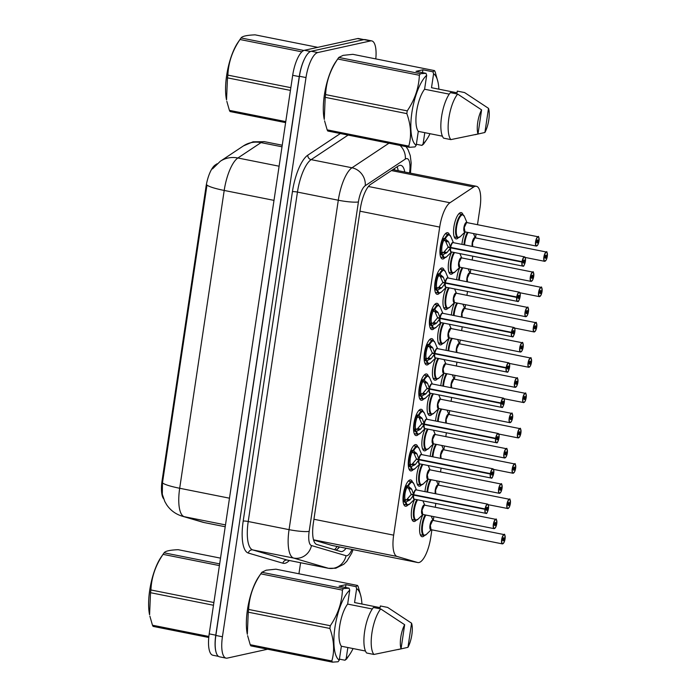 <?xml version="1.0" encoding="UTF-8"?>
<svg xmlns="http://www.w3.org/2000/svg" width="697" height="697" viewBox="0 0 697 697"><rect width="100%" height="100%" fill="white"/><g stroke="black" fill="none" stroke-linecap="round" stroke-linejoin="round"><path stroke-width="1.05" d="M439.589 293.054A13.409 4.452 -78.7 0 1 437.786 294.282A13.409 4.452 -78.7 0 1 437.124 294.3A13.409 4.452 -78.7 0 1 435.198 281.231A13.409 4.452 -78.7 0 1 441.706 268.014A13.409 4.452 -78.7 0 1 442.368 268.005A13.409 4.452 -78.7 0 1 444.163 270.096M413.19 469.665A13.409 4.452 -78.7 0 1 411.387 470.893A13.409 4.452 -78.7 0 1 410.733 470.911A13.409 4.452 -78.7 0 1 408.808 457.842A13.409 4.452 -78.7 0 1 415.316 444.625A13.409 4.452 -78.7 0 1 415.97 444.616A13.409 4.452 -78.7 0 1 417.764 446.707M418.47 434.344A13.409 4.452 -78.7 0 1 416.667 435.573A13.409 4.452 -78.7 0 1 416.013 435.59A13.409 4.452 -78.7 0 1 414.088 422.521A13.409 4.452 -78.7 0 1 420.596 409.305A13.409 4.452 -78.7 0 1 421.249 409.296A13.409 4.452 -78.7 0 1 423.044 411.387M434.309 328.374A13.409 4.452 -78.7 0 1 432.506 329.603A13.409 4.452 -78.7 0 1 431.844 329.62A13.409 4.452 -78.7 0 1 429.927 316.551A13.409 4.452 -78.7 0 1 436.427 303.334A13.409 4.452 -78.7 0 1 437.089 303.326A13.409 4.452 -78.7 0 1 438.883 305.417M429.03 363.695A13.409 4.452 -78.7 0 1 427.226 364.932A13.409 4.452 -78.7 0 1 426.564 364.94A13.409 4.452 -78.7 0 1 424.647 351.88A13.409 4.452 -78.7 0 1 431.155 338.664A13.409 4.452 -78.7 0 1 431.809 338.646A13.409 4.452 -78.7 0 1 433.604 340.737M423.75 399.015A13.409 4.452 -78.7 0 1 421.946 400.252A13.409 4.452 -78.7 0 1 421.293 400.261A13.409 4.452 -78.7 0 1 419.367 387.201A13.409 4.452 -78.7 0 1 425.876 373.984A13.409 4.452 -78.7 0 1 426.529 373.975A13.409 4.452 -78.7 0 1 428.324 376.066M407.919 504.985A13.409 4.452 -78.7 0 1 406.107 506.222A13.409 4.452 -78.7 0 1 405.454 506.231A13.409 4.452 -78.7 0 1 403.528 493.171A13.409 4.452 -78.7 0 1 410.036 479.954A13.409 4.452 -78.7 0 1 410.69 479.937A13.409 4.452 -78.7 0 1 412.493 482.028M444.869 257.724A13.409 4.452 -78.7 0 1 443.065 258.962A13.409 4.452 -78.7 0 1 442.403 258.97A13.409 4.452 -78.7 0 1 440.478 245.91A13.409 4.452 -78.7 0 1 446.986 232.693A13.409 4.452 -78.7 0 1 447.648 232.685A13.409 4.452 -78.7 0 1 449.443 234.776M442.612 343.621A13.409 4.452 -78.7 0 1 440.809 344.849A13.409 4.452 -78.7 0 1 440.155 344.867A13.409 4.452 -78.7 0 1 437.707 336.494A13.409 4.452 -78.7 0 1 441.105 322.624M447.892 308.301A13.409 4.452 -78.7 0 1 446.089 309.529A13.409 4.452 -78.7 0 1 445.435 309.546A13.409 4.452 -78.7 0 1 442.987 301.174A13.409 4.452 -78.7 0 1 446.385 287.295M453.172 272.971A13.409 4.452 -78.7 0 1 451.368 274.209A13.409 4.452 -78.7 0 1 450.715 274.217A13.409 4.452 -78.7 0 1 448.267 265.853A13.409 4.452 -78.7 0 1 451.665 251.974M432.062 414.262A13.409 4.452 -78.7 0 1 430.249 415.499A13.409 4.452 -78.7 0 1 429.596 415.508A13.409 4.452 -78.7 0 1 427.148 407.144A13.409 4.452 -78.7 0 1 430.546 393.265M426.782 449.591A13.409 4.452 -78.7 0 1 424.978 450.82A13.409 4.452 -78.7 0 1 424.316 450.837A13.409 4.452 -78.7 0 1 421.868 442.464A13.409 4.452 -78.7 0 1 425.266 428.585M437.341 378.941A13.409 4.452 -78.7 0 1 435.529 380.179A13.409 4.452 -78.7 0 1 434.876 380.187A13.409 4.452 -78.7 0 1 432.428 371.823A13.409 4.452 -78.7 0 1 435.825 357.944M421.502 484.912A13.409 4.452 -78.7 0 1 419.699 486.14A13.409 4.452 -78.7 0 1 419.036 486.157A13.409 4.452 -78.7 0 1 416.597 477.785A13.409 4.452 -78.7 0 1 419.986 463.906M416.222 520.232A13.409 4.452 -78.7 0 1 414.419 521.469A13.409 4.452 -78.7 0 1 413.757 521.478A13.409 4.452 -78.7 0 1 411.317 513.114A13.409 4.452 -78.7 0 1 414.706 499.235M458.452 237.651A13.409 4.452 -78.7 0 1 456.648 238.888A13.409 4.452 -78.7 0 1 455.995 238.897A13.409 4.452 -78.7 0 1 454.069 225.837A13.409 4.452 -78.7 0 1 460.578 212.62A13.409 4.452 -78.7 0 1 461.231 212.602A13.409 4.452 -78.7 0 1 463.035 214.702M424.525 535.479A13.409 4.452 -78.7 0 1 422.722 536.716A13.409 4.452 -78.7 0 1 422.068 536.725A13.409 4.452 -78.7 0 1 419.62 528.361A13.409 4.452 -78.7 0 1 423.018 514.482M424.987 491.638A13.409 4.452 -78.7 0 1 428.298 479.161M430.267 456.308A13.409 4.452 -78.7 0 1 433.578 443.832M435.547 420.988A13.409 4.452 -78.7 0 1 438.857 408.512M440.826 385.668A13.409 4.452 -78.7 0 1 444.137 373.191M446.106 350.347A13.409 4.452 -78.7 0 1 449.408 337.871M451.386 315.018A13.409 4.452 -78.7 0 1 454.688 302.542M456.666 279.697A13.409 4.452 -78.7 0 1 459.968 267.221M461.945 244.377A13.409 4.452 -78.7 0 1 465.248 231.901M313.58 540.027L332.112 545.463L417.808 562.549A23.654 7.859 101.3 0 0 418.975 562.531A23.654 7.859 101.3 0 0 430.729 537.518L431.879 529.833M477.48 224.687L480.024 207.654A23.654 7.859 101.3 0 0 476.365 186.282A23.654 7.859 101.3 0 0 473.707 186.97L449.966 202.749A23.654 7.859 101.3 0 0 439.702 227.083L393.657 535.157A23.654 7.859 101.3 0 0 397.098 556.467L417.581 562.496A23.654 7.859 101.3 0 0 417.808 562.549M217.063 163.778L215.225 164.997A21.293 7.075 101.3 0 0 205.981 186.901L162.07 480.73A21.293 7.075 101.3 0 0 163.577 498.712M433.281 520.467L433.848 516.643M435.25 507.268L435.825 503.443M438.552 485.147L439.127 481.313M440.53 471.947L441.105 468.123M443.832 449.826L444.407 445.993M445.81 436.627L446.376 432.793M449.112 414.497L449.687 410.672M451.09 401.306L451.656 397.473M454.392 379.177L454.967 375.352M456.369 365.977L456.936 362.152M459.671 343.856L460.247 340.023M461.649 330.657L462.216 326.832M464.951 308.536L465.526 304.702M466.92 295.336L467.495 291.503M470.231 273.207L470.806 269.382M472.2 260.016L472.775 256.182M475.511 237.886L476.086 234.061M216.227 652.732A23.654 7.859 -78.7 0 1 215.774 635.176L299.248 76.6A23.654 7.859 -78.7 0 1 305.164 57.651M212.533 168.874L220.304 161.268A27.601 24.717 56.4 0 1 237.877 157.992A31.539 10.472 101.3 0 0 224.199 190.447A27.601 3.755 8.5 0 1 206.983 185.027L162.471 482.847L162.305 494.243L164.78 501.491L166.679 504.785C170.477 510.361 175.635 514.159 182.152 516.163A27.601 26.016 106.4 0 0 184.269 516.686L204.247 522.558A31.539 10.472 101.3 0 0 204.552 522.637L225.218 526.758L204.247 522.558A27.601 26.016 106.4 0 1 202.121 522.036L182.152 516.163M218.449 656.356L212.873 655.241A23.654 7.859 -78.7 0 1 209.205 633.869L292.688 75.293A23.654 7.859 -78.7 0 1 304.441 50.289L357.517 38.579A23.654 7.859 -78.7 0 1 358.676 38.562L363.973 39.616M404.765 172.011A23.654 7.859 101.3 0 0 400.853 165.372A23.654 7.859 101.3 0 0 398.196 166.069L370.595 184.409A23.654 7.859 101.3 0 0 360.332 208.743L313.345 523.177A23.654 7.859 101.3 0 0 316.786 544.488L340.598 551.493A23.654 7.859 101.3 0 0 340.824 551.545A23.654 7.859 101.3 0 0 341.983 551.527A23.654 7.859 101.3 0 0 346.069 548.243M339.509 546.936A23.654 7.859 -78.7 0 1 335.849 550.09M267.604 649.221L227.257 658.116A23.654 7.859 -78.7 0 1 226.098 658.134A23.654 7.859 -78.7 0 1 222.43 636.77L306 77.567A23.654 7.859 -78.7 0 1 317.754 52.563L370.551 40.923A23.654 7.859 -78.7 0 1 371.71 40.896A23.654 7.859 -78.7 0 1 375.796 58.905M300.59 562.74L298.935 573.77M226.098 658.134L219.529 656.827A23.654 7.859 -78.7 0 1 215.861 635.455L299.431 76.261A23.654 7.859 -78.7 0 1 311.193 51.256L363.991 39.616A23.654 7.859 -78.7 0 1 365.15 39.59L371.71 40.896M397.072 166.81A23.654 7.859 -78.7 0 1 398.196 170.704M546.23 256.644A1.577 0.523 -78.7 0 1 545.463 258.247A1.577 0.523 -78.7 0 1 545.385 258.247A1.577 0.523 -78.7 0 1 545.159 256.714A1.577 0.523 -78.7 0 1 545.925 255.154A1.577 0.523 -78.7 0 1 546.004 255.154A1.577 0.523 -78.7 0 1 546.256 256.513L547.319 256.156A4.574 1.516 101.3 0 0 546.361 252.218A4.574 1.516 101.3 0 0 544.087 257.054A4.574 1.516 101.3 0 0 545.019 261.183A4.574 1.516 101.3 0 0 547.267 256.548L545.211 256.444M464.228 242.207L467.417 232.328A11.832 3.929 101.3 0 0 464.228 242.207A11.832 3.929 101.3 0 0 463.949 244.778M472.723 246.52A4.731 1.568 -78.7 0 1 472.557 242.817A4.731 1.568 -78.7 0 1 474.91 237.816A4.731 1.568 101.3 0 0 472.557 242.817A4.731 1.568 101.3 0 0 472.723 246.52L472.557 242.817L474.91 237.816A4.731 1.568 101.3 0 1 475.136 237.816L546.474 252.035A4.731 1.568 -78.7 0 1 547.006 252.532M544.854 261.305A4.731 1.568 -78.7 0 1 544.618 261.314L546.213 259.937L547.276 256.54L546.605 256.4M546.256 256.513L545.246 256.313M536.551 246.058A4.731 1.568 -78.7 0 1 536.315 246.067A4.731 1.568 -78.7 0 1 535.636 241.458A4.731 1.568 -78.7 0 1 537.936 236.788A4.731 1.568 -78.7 0 1 538.162 236.788C538.528 235.621 538.816 236.989 539.025 240.901L539.016 240.909A4.574 1.516 101.3 0 0 538.058 236.971A4.574 1.516 101.3 0 0 535.784 241.807A4.574 1.516 101.3 0 0 536.716 245.936A4.574 1.516 101.3 0 0 538.955 241.301L536.908 241.197M462.608 214.51A11.832 3.929 101.3 0 0 462.381 214.441A11.832 3.929 101.3 0 0 461.806 214.449A11.832 3.929 101.3 0 0 455.925 226.961A11.832 3.929 101.3 0 0 457.755 237.642A11.832 3.929 101.3 0 0 457.964 237.668M538.293 241.153L538.964 241.293L537.91 244.691L536.315 246.067L464.977 231.848A4.731 1.568 -78.7 0 1 464.246 227.57A4.731 1.568 -78.7 0 1 466.598 222.57A4.731 1.568 101.3 0 0 464.246 227.57A4.731 1.568 101.3 0 0 464.977 231.848L464.246 227.57L466.607 222.57A4.731 1.568 101.3 0 1 466.833 222.57L538.162 236.788A4.731 1.568 -78.7 0 1 538.694 237.285M537.927 241.397A1.577 0.523 -78.7 0 1 537.152 243A1.577 0.523 -78.7 0 1 537.073 243A1.577 0.523 -78.7 0 1 536.847 241.467A1.577 0.523 -78.7 0 1 537.614 239.907A1.577 0.523 -78.7 0 1 537.692 239.907A1.577 0.523 -78.7 0 1 537.945 241.267L536.943 241.066M537.945 241.267L539.016 240.909M457.763 237.642L460.229 236.666A11.527 3.825 -78.7 0 1 456.883 225.41A11.527 3.825 -78.7 0 1 464.289 216.288L462.39 214.449L458.678 217.873L455.925 226.961L455.803 234.323L457.763 237.633L454.244 236.945M448.981 234.567A11.832 3.929 101.3 0 0 448.798 234.514A11.832 3.929 101.3 0 0 448.215 234.532A11.832 3.929 101.3 0 0 444.825 238.47L448.659 241.955L450.637 247.435L448.093 246.921L445.261 240.509L443.536 240.822A8.678 2.884 101.3 0 0 442.046 246.128L440.443 246.128M450.637 247.853L447.082 252.488L442.351 255.041L444.189 257.716L446.655 256.731A11.527 3.834 -78.7 0 1 443.013 254.928M522.959 266.141A4.731 1.568 -78.7 0 1 522.733 266.141A4.731 1.568 -78.7 0 1 521.966 262.072L522.166 262.081A4.574 1.516 101.3 0 0 523.133 266.01A4.574 1.516 101.3 0 0 525.399 261.175A4.574 1.516 101.3 0 0 524.466 257.054A4.574 1.516 101.3 0 0 522.227 261.689L522.027 261.663A4.731 1.568 -78.7 0 1 524.344 256.862A4.731 1.568 -78.7 0 1 524.58 256.862L453.242 242.643A4.731 1.568 101.3 0 0 453.015 242.643A4.731 1.568 101.3 0 0 450.689 247.444L450.637 247.435M440.957 246.233A11.832 3.929 -78.7 0 1 443.092 238.783L444.825 238.47L448.807 234.532L450.715 236.379A11.527 3.834 -78.7 0 0 445.427 238.775M446.15 253.203L442.726 252.514L441.619 254.902L440.783 254.239A11.832 3.929 -78.7 0 1 440.809 247.243L440.286 247.139M440.373 246.555L441.933 246.869A8.678 2.884 101.3 0 0 441.889 251.852L442.726 252.514M522.027 261.663L450.689 247.444A4.731 1.577 -78.7 0 1 452.71 242.783M522.227 261.689L523.255 261.584A1.577 0.523 -78.7 0 1 524.031 259.99A1.577 0.523 -78.7 0 1 524.109 259.981A1.577 0.523 -78.7 0 1 524.336 261.523A1.577 0.523 -78.7 0 1 523.569 263.074A1.577 0.523 -78.7 0 1 523.491 263.074A1.577 0.523 -78.7 0 1 523.238 261.723L522.794 261.628M441.933 246.869L440.809 247.243M450.576 247.836L448.032 247.33L450.602 247.426M443.44 252.662L448.032 247.33M521.966 262.072L450.637 247.844A4.731 1.568 101.3 0 0 451.395 251.922L523.02 266.141C523.848 266.916 524.675 264.451 525.521 258.735L524.58 256.862A4.731 1.568 -78.7 0 1 525.111 257.359M523.238 261.723L522.166 262.081M441.619 254.902L442.351 255.041A11.832 3.929 101.3 0 0 444.172 257.716A11.832 3.929 101.3 0 0 444.398 257.742M213.482 605.257L150.517 592.703L149.585 614.789A37.063 12.311 -78.7 0 1 149.698 590.324A37.063 12.311 -78.7 0 1 161.068 557.191L163.778 553.27A42.578 14.14 -78.7 0 1 164.109 552.808L219.668 563.882M150.517 592.703A42.578 14.14 -78.7 0 1 150.718 591.335A42.578 14.14 -78.7 0 1 150.927 589.967L213.892 602.522M219.407 565.589L163.054 554.359C155.501 565.476 151.458 577.343 150.927 589.967M163.054 554.359A42.578 14.14 -78.7 0 1 163.778 553.27M220.522 558.14L178.179 549.698C169.946 550.038 165.25 551.066 164.109 552.808M208.769 637.485L153.105 626.394A42.578 14.14 -78.7 0 1 152.46 625.209L208.873 636.457M149.89 616.192L152.46 625.209M345.546 587.475L345.973 584.652L355.967 586.647L357.544 585.454L275.916 569.188L266.193 570.198L261.845 572.289L343.473 588.564L349.058 588.172L349.737 590.15A37.063 12.311 -78.7 0 0 334.969 627.256A37.063 12.311 -78.7 0 0 339.273 660.155L341.356 646.224A23.654 7.859 -78.7 0 1 339.666 626.22A23.654 7.859 -78.7 0 1 347.655 604.081L349.737 590.15M355.967 586.647L356.646 588.625A37.063 12.311 -78.7 0 1 361.063 597.059A37.063 12.311 -78.7 0 1 361.935 604.029M353.065 648.558A37.063 12.311 -78.7 0 1 349.58 654.657A37.063 12.311 -78.7 0 1 346.182 658.63L344.971 660.233L346.548 659.048A42.578 14.14 -78.7 0 0 346.871 658.578L349.58 654.657M357.544 585.454A42.578 14.14 -78.7 0 1 358.188 586.639L360.758 595.656M411.57 623.196A15.77 5.236 -78.7 0 1 407.963 647.321L411.57 623.196L387.637 607.418L380.344 605.963L380.092 607.653L354.564 602.557L356.646 588.625M407.963 647.321L397.978 649.587M347.847 647.513L346.182 658.63M339.273 660.155L338.062 661.758L332.478 662.15A42.578 14.14 -78.7 0 1 331.833 660.974C334.717 650.885 334.072 640.046 329.89 628.459A42.578 14.14 -78.7 0 1 330.3 625.723C337.853 614.606 341.896 602.739 342.419 590.115A42.578 14.14 -78.7 0 1 343.473 588.564M332.478 662.15L250.842 645.875A42.578 14.14 -78.7 0 1 250.206 644.699L331.833 660.974M329.89 628.459L248.254 612.184A42.578 14.14 -78.7 0 1 248.663 609.457L330.3 625.723M342.419 590.115L260.791 573.84A42.578 14.14 -78.7 0 1 261.514 572.751A42.578 14.14 -78.7 0 1 261.845 572.289M248.254 612.184L247.33 634.279A37.063 12.311 -78.7 0 1 258.814 576.672L261.514 572.751M247.627 635.681L250.206 644.699M260.791 573.84C253.238 584.957 249.195 596.832 248.663 609.457M401.054 648.846A15.77 5.236 -78.7 0 1 404.661 624.721L401.054 648.846L373.923 654.457A25.231 8.381 -78.7 0 1 371.937 632.885A25.231 8.381 -78.7 0 1 380.728 608.934L373.435 607.488A25.231 8.381 -78.7 0 0 364.644 631.43A25.231 8.381 -78.7 0 0 366.631 653.002L373.923 654.457M404.661 624.721L380.728 608.934M372.294 608.995L347.655 604.081M341.356 646.224L365.463 651.033M345.973 584.652L339.064 586.177L349.058 588.172M339.422 659.127L344.971 660.233M290.431 90.401L227.466 77.855L226.534 99.941A37.063 12.311 -78.7 0 1 226.647 75.476A37.063 12.311 -78.7 0 1 238.017 42.343L240.726 38.422A42.578 14.14 -78.7 0 1 241.049 37.952L303.848 50.472M227.466 77.855A42.578 14.14 -78.7 0 1 227.658 76.487A42.578 14.14 -78.7 0 1 227.875 75.119L290.841 87.674M301.862 51.839L239.995 39.511C232.441 50.628 228.398 62.495 227.875 75.119M239.995 39.511A42.578 14.14 -78.7 0 1 240.726 38.422M317.788 47.344L255.119 34.85C246.886 35.181 242.199 36.218 241.049 37.952M285.613 122.62L230.054 111.546A42.578 14.14 -78.7 0 1 229.409 110.361L285.77 121.6M226.83 101.344L229.409 110.361M422.495 72.619L422.913 69.805L432.915 71.8L434.492 70.606L352.856 54.331L343.142 55.351L338.786 57.442L420.422 73.708L426.006 73.324L426.677 75.302A37.063 12.311 -78.7 0 0 411.91 112.409A37.063 12.311 -78.7 0 0 416.214 145.307L418.296 131.376A23.654 7.859 -78.7 0 1 416.614 111.372A23.654 7.859 -78.7 0 1 424.595 89.233L426.677 75.302M432.915 71.8L433.586 73.777A37.063 12.311 -78.7 0 1 438.012 82.211A37.063 12.311 -78.7 0 1 438.883 89.181M430.005 133.711A37.063 12.311 -78.7 0 1 426.529 139.809A37.063 12.311 -78.7 0 1 423.131 143.782L421.92 145.385L423.488 144.192A42.578 14.14 -78.7 0 0 423.82 143.73L426.529 139.809M434.492 70.606A42.578 14.14 -78.7 0 1 435.137 71.791L438.012 82.211M488.51 108.349A15.77 5.236 -78.7 0 1 484.903 132.474L488.51 108.349L464.585 92.562L457.284 91.107L457.04 92.797L431.504 87.709L433.586 73.777M484.903 132.474L474.927 134.739M424.787 132.665L423.131 143.782M416.214 145.307L415.003 146.91L409.418 147.302A42.578 14.14 -78.7 0 1 408.782 146.117C411.666 136.028 411.012 125.199 406.83 113.611A42.578 14.14 -78.7 0 1 407.24 110.875C414.793 99.758 418.836 87.892 419.367 75.267A42.578 14.14 -78.7 0 1 420.422 73.708M409.418 147.302L327.79 131.027A42.578 14.14 -78.7 0 1 327.146 129.842L408.782 146.117M406.83 113.611L325.203 97.336A42.578 14.14 -78.7 0 1 325.612 94.6L407.24 110.875M419.367 75.267L337.74 58.992A42.578 14.14 -78.7 0 1 338.463 57.903A42.578 14.14 -78.7 0 1 338.786 57.442M325.203 97.336L324.271 119.422A37.063 12.311 -78.7 0 1 335.754 61.824L338.463 57.903M324.575 120.825L327.146 129.842M337.74 58.992C330.178 70.109 326.135 81.976 325.612 94.6M477.994 133.998A15.77 5.236 -78.7 0 1 481.601 109.873L477.994 133.998L450.872 139.609A25.231 8.381 -78.7 0 1 448.877 118.037A25.231 8.381 -78.7 0 1 457.668 94.086L450.375 92.631A25.231 8.381 -78.7 0 0 441.584 116.582A25.231 8.381 -78.7 0 0 443.58 138.154L450.872 139.609M481.601 109.873L457.668 94.086M449.243 94.147L424.595 89.233M418.296 131.376L442.403 136.176M422.913 69.805L416.004 71.329L426.006 73.324M416.37 144.279L421.92 145.385M540.959 291.973A1.577 0.523 -78.7 0 1 540.184 293.568A1.577 0.523 -78.7 0 1 540.105 293.568A1.577 0.523 -78.7 0 1 539.879 292.034A1.577 0.523 -78.7 0 1 540.645 290.483A1.577 0.523 -78.7 0 1 540.724 290.475A1.577 0.523 -78.7 0 1 540.977 291.834L542.048 291.477A4.574 1.516 101.3 0 0 541.081 287.547A4.574 1.516 101.3 0 0 538.807 292.383A4.574 1.516 101.3 0 0 539.739 296.504A4.574 1.516 101.3 0 0 541.987 291.869L539.931 291.764M458.948 277.528L462.137 267.657A11.832 3.929 101.3 0 0 458.948 277.528A11.832 3.929 101.3 0 0 458.67 280.098M467.443 281.849A4.731 1.568 -78.7 0 1 467.278 278.138A4.731 1.568 -78.7 0 1 469.63 273.137A4.731 1.568 101.3 0 0 467.278 278.138A4.731 1.568 101.3 0 0 467.443 281.849L467.278 278.138L469.63 273.137A4.731 1.568 101.3 0 1 469.856 273.137L541.194 287.356A4.731 1.568 -78.7 0 1 541.726 287.852M539.574 296.634A4.731 1.568 -78.7 0 1 539.339 296.634L540.933 295.258L541.996 291.86L541.325 291.721M540.977 291.834L539.966 291.634M536.768 326.78L536.768 326.797A4.574 1.516 101.3 0 0 535.801 322.868A4.574 1.516 101.3 0 0 533.527 327.703A4.574 1.516 101.3 0 0 534.468 331.833A4.574 1.516 101.3 0 0 536.707 327.189L534.651 327.093M453.669 312.848L456.857 302.977A11.832 3.929 101.3 0 0 453.669 312.848A11.832 3.929 101.3 0 0 453.39 315.419M462.163 317.17A4.731 1.568 -78.7 0 1 461.998 313.467A4.731 1.568 -78.7 0 1 464.35 308.466A4.731 1.568 101.3 0 0 461.998 313.467A4.731 1.568 101.3 0 0 462.163 317.17L461.998 313.467L464.35 308.466A4.731 1.568 101.3 0 1 464.577 308.457L535.915 322.676A4.731 1.568 -78.7 0 1 536.446 323.173M536.707 327.189L536.045 327.041M535.679 327.294A1.577 0.523 -78.7 0 1 534.904 328.897A1.577 0.523 -78.7 0 1 534.826 328.897A1.577 0.523 -78.7 0 1 534.599 327.355A1.577 0.523 -78.7 0 1 535.366 325.804A1.577 0.523 -78.7 0 1 535.444 325.804A1.577 0.523 -78.7 0 1 535.697 327.154L534.686 326.954M535.697 327.154L536.768 326.797C536.568 322.885 536.281 321.517 535.915 322.676A4.731 1.568 -78.7 0 0 535.679 322.685A4.731 1.568 -78.7 0 0 533.388 327.346A4.731 1.568 -78.7 0 0 534.068 331.955L535.653 330.578L536.716 327.189M531.489 362.1L531.489 362.118A4.574 1.516 101.3 0 0 530.522 358.188A4.574 1.516 101.3 0 0 528.256 363.024A4.574 1.516 101.3 0 0 529.189 367.153A4.574 1.516 101.3 0 0 531.428 362.51L529.371 362.414M448.398 348.169L451.578 338.298A11.832 3.929 101.3 0 0 448.398 348.169A11.832 3.929 101.3 0 0 448.11 350.739M456.883 352.49A4.731 1.568 -78.7 0 1 456.718 348.788A4.731 1.568 -78.7 0 1 459.07 343.787A4.731 1.568 101.3 0 0 456.718 348.788A4.731 1.568 101.3 0 0 456.883 352.49L456.718 348.788L459.07 343.787A4.731 1.568 101.3 0 1 459.297 343.778L530.635 358.005A4.731 1.568 -78.7 0 1 531.166 358.493M529.014 367.275A4.731 1.568 -78.7 0 1 528.788 367.284L530.373 365.899L531.436 362.51L530.765 362.362M530.4 362.614A1.577 0.523 -78.7 0 1 529.624 364.217A1.577 0.523 -78.7 0 1 529.546 364.217A1.577 0.523 -78.7 0 1 529.319 362.684A1.577 0.523 -78.7 0 1 530.086 361.124A1.577 0.523 -78.7 0 1 530.164 361.124A1.577 0.523 -78.7 0 1 530.417 362.484L529.406 362.283M530.417 362.484L531.489 362.118C531.288 358.206 531.001 356.838 530.635 358.005A4.731 1.568 -78.7 0 0 530.4 358.005A4.731 1.568 -78.7 0 0 528.108 362.667A4.731 1.568 -78.7 0 0 528.788 367.284L509.376 363.416M523.735 402.596A4.731 1.568 -78.7 0 1 523.508 402.605A4.731 1.568 -78.7 0 1 522.828 397.996A4.731 1.568 -78.7 0 1 525.12 393.326A4.731 1.568 -78.7 0 1 525.355 393.326C525.721 392.158 526.008 393.526 526.218 397.438L526.209 397.447A4.574 1.516 101.3 0 0 525.242 393.509A4.574 1.516 101.3 0 0 522.977 398.344A4.574 1.516 101.3 0 0 523.909 402.474A4.574 1.516 101.3 0 0 526.148 397.839L524.1 397.734M443.118 383.498L446.298 373.618A11.832 3.929 101.3 0 0 443.118 383.498A11.832 3.929 101.3 0 0 442.83 386.068M451.604 387.811A4.731 1.568 -78.7 0 1 451.438 384.108A4.731 1.568 -78.7 0 1 453.791 379.107A4.731 1.568 101.3 0 0 451.438 384.108A4.731 1.568 101.3 0 0 451.604 387.811L451.438 384.108L453.791 379.107A4.731 1.568 101.3 0 1 454.017 379.107L525.355 393.326A4.731 1.568 -78.7 0 1 525.886 393.822M526.148 397.839L525.486 397.691M525.12 397.935A1.577 0.523 -78.7 0 1 524.344 399.538A1.577 0.523 -78.7 0 1 524.266 399.538A1.577 0.523 -78.7 0 1 524.039 398.004A1.577 0.523 -78.7 0 1 524.806 396.445A1.577 0.523 -78.7 0 1 524.885 396.445A1.577 0.523 -78.7 0 1 525.137 397.804L524.127 397.604M525.137 397.804L526.209 397.447M443.71 269.896A11.832 3.929 101.3 0 0 443.519 269.844A11.832 3.929 101.3 0 0 442.935 269.852A11.832 3.929 101.3 0 0 439.546 273.79L443.379 277.284L445.357 282.755L442.813 282.25L439.981 275.829L438.256 276.151A8.678 2.884 101.3 0 0 436.766 281.449L435.163 281.457M517.679 301.461A4.731 1.568 -78.7 0 1 517.453 301.461A4.731 1.568 -78.7 0 1 516.686 297.392L445.296 283.156L441.802 287.809L437.071 290.361L438.91 293.036A11.832 3.929 101.3 0 0 439.119 293.062M516.686 297.392L516.886 297.401A4.574 1.516 101.3 0 0 517.854 301.331A4.574 1.516 101.3 0 0 520.128 296.504A4.574 1.516 101.3 0 0 519.187 292.374A4.574 1.516 101.3 0 0 516.947 297.009L516.747 296.992A4.731 1.568 -78.7 0 1 519.065 292.191A4.731 1.568 -78.7 0 1 519.3 292.182L447.962 277.964A4.731 1.568 101.3 0 0 447.735 277.972A4.731 1.568 101.3 0 0 445.418 282.764L442.752 282.651L445.296 283.156M435.677 281.562A11.832 3.929 -78.7 0 1 437.812 274.104L439.546 273.79L443.527 269.852L445.435 271.699A11.527 3.834 -78.7 0 0 440.147 274.095M440.87 288.523L437.446 287.844L436.339 290.222L435.503 289.56A11.832 3.929 -78.7 0 1 435.529 282.573L435.006 282.468M435.094 281.876L436.653 282.189A8.678 2.884 101.3 0 0 436.61 287.173L437.446 287.844M516.747 296.992L445.409 282.764A4.731 1.577 -78.7 0 1 447.439 278.103M516.947 297.009L517.976 296.905A1.577 0.523 -78.7 0 1 518.751 295.31A1.577 0.523 -78.7 0 1 518.829 295.31A1.577 0.523 -78.7 0 1 519.056 296.844A1.577 0.523 -78.7 0 1 518.289 298.394A1.577 0.523 -78.7 0 1 518.211 298.403A1.577 0.523 -78.7 0 1 517.958 297.044L517.514 296.957M436.653 282.189L435.529 282.573M446.132 282.912L445.357 283.174A4.731 1.568 101.3 0 0 446.115 287.242L517.74 301.461C518.568 302.237 519.396 299.771 520.241 294.064L519.3 292.182A4.731 1.568 -78.7 0 1 519.831 292.679M517.958 297.044L516.886 297.401M438.169 287.974L442.752 282.651M446.289 287.277L441.375 292.06L438.91 293.036A11.832 3.929 101.3 0 1 437.071 290.37L437.071 290.361M437.071 290.37L436.339 290.222M438.43 305.216A11.832 3.929 101.3 0 0 438.239 305.164A11.832 3.929 101.3 0 0 437.655 305.173A11.832 3.929 101.3 0 0 434.266 309.12L438.099 312.604L440.077 318.076L437.533 317.571L434.701 311.15L432.976 311.472A8.678 2.884 101.3 0 0 431.487 316.769L429.883 316.778M512.4 336.782A4.731 1.568 -78.7 0 1 512.173 336.79A4.731 1.568 -78.7 0 1 511.406 332.713L440.016 318.485L436.522 323.138L431.791 325.682L433.63 328.357A11.832 3.929 101.3 0 0 433.839 328.392M511.406 332.713L511.607 332.722A4.574 1.516 101.3 0 0 512.574 336.66A4.574 1.516 101.3 0 0 514.848 331.824A4.574 1.516 101.3 0 0 513.916 327.695A4.574 1.516 101.3 0 0 511.668 332.33L511.467 332.312A4.731 1.568 -78.7 0 1 513.785 327.512A4.731 1.568 -78.7 0 1 514.02 327.503L442.691 313.284A4.731 1.568 101.3 0 0 442.456 313.293A4.731 1.568 101.3 0 0 440.138 318.093L440.077 318.076M430.397 316.882A11.832 3.929 -78.7 0 1 432.532 309.424L434.266 309.12L438.247 305.173L434.728 304.467M435.59 323.844L432.166 323.164L431.06 325.543L430.223 324.88A11.832 3.929 -78.7 0 1 430.249 317.893L429.727 317.788M429.814 317.205L431.373 317.51A8.678 2.884 101.3 0 0 431.33 322.493L432.166 323.164M511.467 332.312L440.138 318.093M511.668 332.33L512.696 332.234A1.577 0.523 -78.7 0 1 513.471 330.631A1.577 0.523 -78.7 0 1 513.55 330.631A1.577 0.523 -78.7 0 1 513.776 332.164A1.577 0.523 -78.7 0 1 513.009 333.724A1.577 0.523 -78.7 0 1 512.931 333.724A1.577 0.523 -78.7 0 1 512.678 332.364L512.234 332.277M431.373 317.51L430.249 317.893M440.016 318.485L437.472 317.971L440.042 318.067M440.852 318.233L440.077 318.494A4.731 1.568 101.3 0 0 440.835 322.563L512.461 336.782C513.288 337.566 514.116 335.1 514.961 329.385L514.02 327.503A4.731 1.568 -78.7 0 1 514.552 327.999M512.678 332.364L511.607 332.722M432.889 323.303L437.472 317.971M431.06 325.543L431.791 325.682A11.832 3.929 101.3 0 0 433.612 328.365L430.101 327.66M433.151 340.537A11.832 3.929 101.3 0 0 432.959 340.485A11.832 3.929 101.3 0 0 432.375 340.493A11.832 3.929 101.3 0 0 428.986 344.44L432.82 347.925L434.797 353.396L432.253 352.891L429.422 346.479L427.697 346.792A8.678 2.884 101.3 0 0 426.207 352.098L424.604 352.098M507.12 372.102A4.731 1.568 -78.7 0 1 506.893 372.111A4.731 1.568 -78.7 0 1 506.127 368.033L434.736 353.806L431.243 358.458L426.512 361.002L428.35 363.677L430.816 362.701A11.527 3.834 -78.7 0 1 427.174 360.898M506.127 368.033L506.336 368.051A4.574 1.516 101.3 0 0 507.294 371.98A4.574 1.516 101.3 0 0 509.568 367.145A4.574 1.516 101.3 0 0 508.636 363.015A4.574 1.516 101.3 0 0 506.388 367.659L506.188 367.633A4.731 1.568 -78.7 0 1 508.514 362.832A4.731 1.568 -78.7 0 1 508.74 362.832L437.411 348.613A4.731 1.568 101.3 0 0 437.176 348.613A4.731 1.568 101.3 0 0 434.858 353.414L434.797 353.396M425.118 352.203A11.832 3.929 -78.7 0 1 427.252 344.745L428.986 344.44L432.968 340.502L429.448 339.787M430.31 359.173L426.886 358.485L425.78 360.863L424.943 360.201A11.832 3.929 -78.7 0 1 424.97 353.213L424.447 353.109M424.534 352.525L426.094 352.839A8.678 2.884 101.3 0 0 426.05 357.814L426.886 358.485M506.188 367.633L434.85 353.414A4.731 1.577 -78.7 0 1 436.88 348.744M506.388 367.659L507.425 367.554A1.577 0.523 -78.7 0 1 508.191 365.951A1.577 0.523 -78.7 0 1 508.27 365.951A1.577 0.523 -78.7 0 1 508.496 367.485A1.577 0.523 -78.7 0 1 507.73 369.044A1.577 0.523 -78.7 0 1 507.651 369.044A1.577 0.523 -78.7 0 1 507.399 367.685L506.954 367.598M426.094 352.839L424.97 353.213M434.736 353.806L432.192 353.301L434.762 353.396M427.609 358.633L432.192 353.301M435.573 353.553L434.797 353.815A4.731 1.568 101.3 0 0 435.555 357.892L507.181 372.102C508.008 372.886 508.845 370.421 509.681 364.705L508.74 362.832A4.731 1.568 -78.7 0 1 509.272 363.329M507.399 367.685L506.336 368.051M425.78 360.863L426.512 361.002A11.832 3.929 101.3 0 0 428.333 363.686A11.832 3.929 101.3 0 0 428.559 363.712M427.871 375.857A11.832 3.929 101.3 0 0 427.679 375.805A11.832 3.929 101.3 0 0 427.104 375.822A11.832 3.929 101.3 0 0 423.706 379.76L427.54 383.245L429.518 388.726L426.973 388.212L424.142 381.799L422.417 382.113A8.678 2.884 101.3 0 0 420.927 387.419L419.324 387.419M501.849 407.431A4.731 1.568 -78.7 0 1 501.613 407.431A4.731 1.568 -78.7 0 1 500.847 403.363L429.457 389.126L425.963 393.779L421.232 396.323L423.07 399.006L425.536 398.022A11.527 3.834 -78.7 0 1 421.894 396.218M500.847 403.363L501.056 403.371A4.574 1.516 101.3 0 0 502.014 407.301A4.574 1.516 101.3 0 0 504.288 402.465A4.574 1.516 101.3 0 0 503.356 398.344A4.574 1.516 101.3 0 0 501.108 402.979L500.908 402.953A4.731 1.568 -78.7 0 1 503.234 398.153A4.731 1.568 -78.7 0 1 503.461 398.153L432.131 383.934A4.731 1.568 101.3 0 0 431.896 383.934A4.731 1.568 101.3 0 0 429.579 388.734L429.518 388.726M419.847 387.523A11.832 3.929 -78.7 0 1 421.973 380.074L423.706 379.76L427.688 375.822L424.168 375.108M425.031 394.493L421.607 393.805L420.5 396.192L419.664 395.53A11.832 3.929 -78.7 0 1 419.69 388.534L419.167 388.429M419.254 387.846L420.814 388.159A8.678 2.884 101.3 0 0 420.77 393.143L421.607 393.805M500.908 402.953L429.57 388.734A4.731 1.577 -78.7 0 1 431.6 384.073M501.108 402.979L502.145 402.875A1.577 0.523 -78.7 0 1 502.912 401.272A1.577 0.523 -78.7 0 1 502.99 401.272A1.577 0.523 -78.7 0 1 503.217 402.814A1.577 0.523 -78.7 0 1 502.45 404.365A1.577 0.523 -78.7 0 1 502.371 404.365A1.577 0.523 -78.7 0 1 502.119 403.014L501.674 402.918M420.814 388.159L419.69 388.534M429.457 389.126L426.912 388.621L429.483 388.717M430.293 388.874L429.518 389.135A4.731 1.568 101.3 0 0 430.276 393.213L501.901 407.431C502.729 408.207 503.565 405.741 504.401 400.026L503.461 398.153A4.731 1.568 -78.7 0 1 503.992 398.649M502.119 403.014L501.056 403.371M422.33 393.944L426.912 388.621M420.5 396.192L421.232 396.323A11.832 3.929 101.3 0 0 423.053 399.006A11.832 3.929 101.3 0 0 423.279 399.032M532.647 276.726A1.577 0.523 -78.7 0 1 531.872 278.321A1.577 0.523 -78.7 0 1 531.802 278.321A1.577 0.523 -78.7 0 1 531.576 276.787A1.577 0.523 -78.7 0 1 532.334 275.237A1.577 0.523 -78.7 0 1 532.412 275.228A1.577 0.523 -78.7 0 1 532.665 276.587L533.736 276.23A4.574 1.516 101.3 0 0 532.778 272.3A4.574 1.516 101.3 0 0 530.504 277.136A4.574 1.516 101.3 0 0 531.436 281.257A4.574 1.516 101.3 0 0 533.675 276.622L531.628 276.517M448.964 272.266L452.475 272.963L450.523 269.643L450.645 262.281L453.825 252.41A11.832 3.929 101.3 0 0 450.645 262.281A11.832 3.929 101.3 0 0 452.475 272.963A11.832 3.929 101.3 0 0 452.684 272.989M531.271 281.388A4.731 1.568 -78.7 0 1 531.036 281.388L459.698 267.169A4.731 1.568 -78.7 0 1 458.966 262.891A4.731 1.568 -78.7 0 1 461.318 257.89A4.731 1.568 101.3 0 0 458.966 262.891A4.731 1.568 101.3 0 0 459.698 267.169L458.966 262.891L461.327 257.89A4.731 1.568 101.3 0 1 461.553 257.89L532.883 272.109A4.731 1.568 -78.7 0 1 533.414 272.605M533.745 276.221C533.536 272.318 533.249 270.941 532.883 272.109A4.731 1.568 -78.7 0 0 532.656 272.118A4.731 1.568 -78.7 0 0 530.356 276.779A4.731 1.568 -78.7 0 0 531.036 281.388L532.63 280.011L533.693 276.613L533.013 276.474M532.665 276.587L531.663 276.387M527.368 312.047A1.577 0.523 -78.7 0 1 526.592 313.65A1.577 0.523 -78.7 0 1 526.523 313.65A1.577 0.523 -78.7 0 1 526.296 312.108A1.577 0.523 -78.7 0 1 527.063 310.557A1.577 0.523 -78.7 0 1 527.132 310.557A1.577 0.523 -78.7 0 1 527.394 311.907L528.457 311.55A4.574 1.516 101.3 0 0 527.498 307.621A4.574 1.516 101.3 0 0 525.224 312.456A4.574 1.516 101.3 0 0 526.157 316.577A4.574 1.516 101.3 0 0 528.396 311.942L526.348 311.847M443.684 307.586L447.204 308.283L445.244 304.964L445.366 297.602L448.554 287.73A11.832 3.929 101.3 0 0 445.366 297.602A11.832 3.929 101.3 0 0 447.204 308.283A11.832 3.929 101.3 0 0 447.404 308.309M528.465 311.542C528.256 307.638 527.969 306.271 527.603 307.429L456.274 293.21A4.731 1.568 101.3 0 0 456.038 293.219A4.731 1.568 -78.7 0 0 453.686 298.22A4.731 1.568 -78.7 0 0 454.418 302.489L453.686 298.22L456.047 293.219A4.731 1.568 101.3 0 0 453.686 298.22A4.731 1.568 101.3 0 0 454.427 302.489L525.756 316.708A4.731 1.568 -78.7 0 1 525.076 312.099A4.731 1.568 -78.7 0 1 527.376 307.438A4.731 1.568 -78.7 0 1 527.603 307.429A4.731 1.568 -78.7 0 1 528.134 307.926M525.991 316.708A4.731 1.568 -78.7 0 1 525.756 316.708L527.35 315.332L528.413 311.942L527.734 311.794M527.394 311.907L526.383 311.707M522.088 347.367A1.577 0.523 -78.7 0 1 521.321 348.97A1.577 0.523 -78.7 0 1 521.243 348.97A1.577 0.523 -78.7 0 1 521.016 347.437A1.577 0.523 -78.7 0 1 521.783 345.878A1.577 0.523 -78.7 0 1 521.853 345.878A1.577 0.523 -78.7 0 1 522.114 347.237L523.177 346.871A4.574 1.516 101.3 0 0 522.219 342.941A4.574 1.516 101.3 0 0 519.945 347.777A4.574 1.516 101.3 0 0 520.877 351.907A4.574 1.516 101.3 0 0 523.125 347.263L521.068 347.167M443.266 323.051A11.832 3.929 101.3 0 0 440.086 332.922A11.832 3.929 101.3 0 0 441.924 343.612A11.832 3.929 101.3 0 0 442.125 343.63M523.186 346.871C522.985 342.959 522.698 341.591 522.332 342.758L450.994 328.531A4.731 1.568 101.3 0 0 450.759 328.54A4.731 1.568 101.3 0 0 448.406 333.541A4.731 1.568 101.3 0 0 449.147 337.81L448.406 333.541L450.767 328.54A4.731 1.568 -78.7 0 0 448.406 333.541A4.731 1.568 -78.7 0 0 449.138 337.81L520.476 352.037A4.731 1.568 -78.7 0 1 519.796 347.42A4.731 1.568 -78.7 0 1 522.097 342.758A4.731 1.568 -78.7 0 1 522.332 342.758A4.731 1.568 -78.7 0 1 522.863 343.246M520.711 352.029A4.731 1.568 -78.7 0 1 520.476 352.037L522.07 350.652L523.133 347.263L522.462 347.115M522.114 347.237L521.103 347.036M443.275 323.051L440.086 332.922L439.964 340.293L441.933 343.604L438.404 342.907M515.432 387.349A4.731 1.568 -78.7 0 1 515.196 387.358A4.731 1.568 -78.7 0 1 514.517 382.749A4.731 1.568 -78.7 0 1 516.817 378.079A4.731 1.568 -78.7 0 1 517.052 378.079C517.418 376.911 517.705 378.279 517.915 382.191L517.897 382.2A4.574 1.516 101.3 0 0 516.939 378.262A4.574 1.516 101.3 0 0 514.665 383.097A4.574 1.516 101.3 0 0 515.597 387.227A4.574 1.516 101.3 0 0 517.845 382.592L515.789 382.487M436.653 378.924L434.684 375.613L434.806 368.251L437.995 358.371A11.832 3.929 101.3 0 0 434.806 368.251A11.832 3.929 101.3 0 0 436.644 378.933A11.832 3.929 101.3 0 0 436.845 378.959M517.583 378.576A4.731 1.568 -78.7 0 0 517.052 378.079L445.714 363.86A4.731 1.568 101.3 0 0 445.479 363.86A4.731 1.568 -78.7 0 0 443.135 368.861A4.731 1.568 -78.7 0 0 443.858 373.13L443.135 368.861L445.488 363.86A4.731 1.568 101.3 0 0 443.135 368.861A4.731 1.568 101.3 0 0 443.867 373.139L515.196 387.358L516.791 385.981L517.854 382.583L517.183 382.444M516.808 382.688A1.577 0.523 -78.7 0 1 516.041 384.291A1.577 0.523 -78.7 0 1 515.963 384.291A1.577 0.523 -78.7 0 1 515.736 382.758A1.577 0.523 -78.7 0 1 516.503 381.198A1.577 0.523 -78.7 0 1 516.582 381.198A1.577 0.523 -78.7 0 1 516.834 382.557L515.824 382.357M516.834 382.557L517.897 382.2M519.84 433.264A1.577 0.523 -78.7 0 1 519.065 434.858A1.577 0.523 -78.7 0 1 518.986 434.858A1.577 0.523 -78.7 0 1 518.76 433.325A1.577 0.523 -78.7 0 1 519.526 431.774A1.577 0.523 -78.7 0 1 519.605 431.765A1.577 0.523 -78.7 0 1 519.857 433.125L520.929 432.767A4.574 1.516 101.3 0 0 519.971 428.838A4.574 1.516 101.3 0 0 517.697 433.673A4.574 1.516 101.3 0 0 518.629 437.794A4.574 1.516 101.3 0 0 520.868 433.159L518.821 433.055M437.838 418.819L441.018 408.947A11.832 3.929 101.3 0 0 437.838 418.819A11.832 3.929 101.3 0 0 437.55 421.389M446.324 423.14A4.731 1.568 -78.7 0 1 446.158 419.428A4.731 1.568 -78.7 0 1 448.511 414.427A4.731 1.568 101.3 0 0 446.158 419.428A4.731 1.568 101.3 0 0 446.324 423.14L446.158 419.428L448.519 414.427A4.731 1.568 101.3 0 1 448.746 414.427L520.075 428.646A4.731 1.568 -78.7 0 1 520.607 429.143M518.455 437.925A4.731 1.568 -78.7 0 1 518.228 437.925L519.814 436.549L520.877 433.151L520.206 433.011M519.857 433.125L518.847 432.924M514.56 468.584A1.577 0.523 -78.7 0 1 513.785 470.187A1.577 0.523 -78.7 0 1 513.706 470.187A1.577 0.523 -78.7 0 1 513.48 468.645A1.577 0.523 -78.7 0 1 514.247 467.095A1.577 0.523 -78.7 0 1 514.325 467.095A1.577 0.523 -78.7 0 1 514.578 468.445L515.649 468.088A4.574 1.516 101.3 0 0 514.691 464.158A4.574 1.516 101.3 0 0 512.417 468.994A4.574 1.516 101.3 0 0 513.349 473.115A4.574 1.516 101.3 0 0 515.588 468.48L513.541 468.384M432.558 454.139L435.738 444.268A11.832 3.929 101.3 0 0 432.558 454.139A11.832 3.929 101.3 0 0 432.271 456.709M441.044 458.46A4.731 1.568 -78.7 0 1 440.879 454.758A4.731 1.568 -78.7 0 1 443.231 449.757A4.731 1.568 101.3 0 0 440.879 454.758A4.731 1.568 101.3 0 0 441.044 458.46L440.879 454.758L443.24 449.757A4.731 1.568 101.3 0 1 443.466 449.748L514.795 463.967A4.731 1.568 -78.7 0 1 515.327 464.463M513.184 473.246A4.731 1.568 -78.7 0 1 512.948 473.246L514.543 471.869L515.597 468.48L514.926 468.332M514.578 468.445L513.567 468.245M509.28 503.905A1.577 0.523 -78.7 0 1 508.505 505.508A1.577 0.523 -78.7 0 1 508.427 505.508A1.577 0.523 -78.7 0 1 508.209 503.975A1.577 0.523 -78.7 0 1 508.967 502.415A1.577 0.523 -78.7 0 1 509.045 502.415A1.577 0.523 -78.7 0 1 509.298 503.774L510.37 503.408A4.574 1.516 101.3 0 0 509.411 499.479A4.574 1.516 101.3 0 0 507.137 504.314A4.574 1.516 101.3 0 0 508.069 508.444A4.574 1.516 101.3 0 0 510.309 503.8L508.261 503.704M427.278 489.46L430.458 479.588A11.832 3.929 101.3 0 0 427.278 489.46A11.832 3.929 101.3 0 0 427 492.03M507.904 508.566A4.731 1.568 -78.7 0 1 507.669 508.575A4.731 1.568 -78.7 0 1 506.989 503.957A4.731 1.568 -78.7 0 1 509.289 499.296A4.731 1.568 -78.7 0 1 509.516 499.296L438.186 485.068A4.731 1.568 101.3 0 0 437.951 485.077A4.731 1.568 101.3 0 0 435.599 490.078A4.731 1.568 101.3 0 0 435.764 493.781L435.599 490.078L437.96 485.077M510.309 503.8L509.646 503.652M509.298 503.774L508.296 503.574M504.001 539.225A1.577 0.523 -78.7 0 1 503.225 540.828A1.577 0.523 -78.7 0 1 503.156 540.828A1.577 0.523 -78.7 0 1 502.929 539.295A1.577 0.523 -78.7 0 1 503.687 537.736A1.577 0.523 -78.7 0 1 503.765 537.736A1.577 0.523 -78.7 0 1 504.027 539.095L505.09 538.737A4.574 1.516 101.3 0 0 504.131 534.799A4.574 1.516 101.3 0 0 501.857 539.635A4.574 1.516 101.3 0 0 502.79 543.765A4.574 1.516 101.3 0 0 505.029 539.129L502.981 539.025M423.846 535.462L421.877 532.151L421.999 524.789L425.187 514.909A11.832 3.929 101.3 0 0 421.999 524.789A11.832 3.929 101.3 0 0 423.837 535.47A11.832 3.929 101.3 0 0 424.037 535.496M502.624 543.887A4.731 1.568 -78.7 0 1 502.389 543.895L431.06 529.676A4.731 1.568 -78.7 0 1 430.319 525.399A4.731 1.568 -78.7 0 1 432.68 520.398A4.731 1.568 101.3 0 0 430.319 525.399A4.731 1.568 101.3 0 0 431.06 529.676L430.319 525.399L432.68 520.398A4.731 1.568 101.3 0 1 432.907 520.398L504.236 534.616A4.731 1.568 -78.7 0 1 504.767 535.113M505.029 539.129L504.367 538.981M504.027 539.095L503.016 538.894M510.152 422.678A4.731 1.568 -78.7 0 1 509.916 422.678A4.731 1.568 -78.7 0 1 509.237 418.069A4.731 1.568 -78.7 0 1 511.537 413.399A4.731 1.568 -78.7 0 1 511.772 413.399C512.138 412.232 512.426 413.609 512.635 417.512L512.617 417.52A4.574 1.516 101.3 0 0 511.659 413.591A4.574 1.516 101.3 0 0 509.385 418.418A4.574 1.516 101.3 0 0 510.317 422.548A4.574 1.516 101.3 0 0 512.565 417.912L510.509 417.808M432.706 393.692A11.832 3.929 101.3 0 0 429.526 403.572A11.832 3.929 101.3 0 0 431.365 414.253A11.832 3.929 101.3 0 0 431.565 414.279M511.903 417.764L512.574 417.904L511.511 421.302L509.916 422.678L438.587 408.459A4.731 1.568 -78.7 0 1 437.855 404.182A4.731 1.568 -78.7 0 1 440.208 399.181A4.731 1.568 101.3 0 0 437.855 404.182A4.731 1.568 101.3 0 0 438.587 408.459L437.855 404.182L440.208 399.181A4.731 1.568 101.3 0 1 440.434 399.181L511.772 413.399A4.731 1.568 -78.7 0 1 512.304 413.896M511.537 418.017A1.577 0.523 -78.7 0 1 510.762 419.611A1.577 0.523 -78.7 0 1 510.683 419.611A1.577 0.523 -78.7 0 1 510.457 418.078A1.577 0.523 -78.7 0 1 511.223 416.527A1.577 0.523 -78.7 0 1 511.302 416.518A1.577 0.523 -78.7 0 1 511.554 417.878L510.544 417.677M511.554 417.878L512.617 417.52M432.715 393.7L429.526 403.572L429.413 410.934L431.373 414.245L427.853 413.556M506.257 453.338A1.577 0.523 -78.7 0 1 505.482 454.932A1.577 0.523 -78.7 0 1 505.403 454.941A1.577 0.523 -78.7 0 1 505.177 453.398A1.577 0.523 -78.7 0 1 505.944 451.848A1.577 0.523 -78.7 0 1 506.022 451.848A1.577 0.523 -78.7 0 1 506.275 453.198L507.346 452.841A4.574 1.516 101.3 0 0 506.379 448.912A4.574 1.516 101.3 0 0 504.105 453.747A4.574 1.516 101.3 0 0 505.037 457.868A4.574 1.516 101.3 0 0 507.285 453.233L505.229 453.128M422.574 448.877L426.085 449.574L424.133 446.254L424.246 438.892L427.435 429.021A11.832 3.929 101.3 0 0 424.246 438.892A11.832 3.929 101.3 0 0 426.085 449.574A11.832 3.929 101.3 0 0 426.285 449.6M504.872 457.999A4.731 1.568 -78.7 0 1 504.637 457.999L433.307 443.78A4.731 1.568 -78.7 0 1 432.576 439.511A4.731 1.568 -78.7 0 1 434.928 434.51A4.731 1.568 101.3 0 0 432.576 439.511A4.731 1.568 101.3 0 0 433.307 443.78L432.576 439.511L434.928 434.51A4.731 1.568 101.3 0 1 435.155 434.501L506.492 448.72A4.731 1.568 -78.7 0 1 507.024 449.216M507.355 452.832C507.146 448.929 506.858 447.561 506.492 448.72A4.731 1.568 -78.7 0 0 506.257 448.729A4.731 1.568 -78.7 0 0 503.966 453.39A4.731 1.568 -78.7 0 0 504.637 457.999L506.231 456.622L507.294 453.233L506.623 453.085M506.275 453.198L505.264 452.998M500.977 488.658A1.577 0.523 -78.7 0 1 500.202 490.261A1.577 0.523 -78.7 0 1 500.124 490.261A1.577 0.523 -78.7 0 1 499.897 488.719A1.577 0.523 -78.7 0 1 500.664 487.168A1.577 0.523 -78.7 0 1 500.742 487.168A1.577 0.523 -78.7 0 1 500.995 488.527L502.067 488.161A4.574 1.516 101.3 0 0 501.099 484.232A4.574 1.516 101.3 0 0 498.825 489.067A4.574 1.516 101.3 0 0 499.766 493.197A4.574 1.516 101.3 0 0 502.006 488.553L499.949 488.458M417.294 484.197L420.805 484.903L418.853 481.583L418.975 474.213L422.155 464.341A11.832 3.929 101.3 0 0 418.975 474.213A11.832 3.929 101.3 0 0 420.805 484.903A11.832 3.929 101.3 0 0 421.005 484.92M499.592 493.319A4.731 1.568 -78.7 0 1 499.366 493.328L428.028 479.1A4.731 1.568 -78.7 0 1 427.296 474.831A4.731 1.568 -78.7 0 1 429.648 469.83A4.731 1.568 101.3 0 0 427.296 474.831A4.731 1.568 101.3 0 0 428.028 479.1L427.296 474.831L429.648 469.83A4.731 1.568 101.3 0 1 429.875 469.822L501.213 484.04A4.731 1.568 -78.7 0 1 501.744 484.537M502.075 488.153C501.866 484.249 501.579 482.882 501.213 484.04A4.731 1.568 -78.7 0 0 500.977 484.049A4.731 1.568 -78.7 0 0 498.686 488.71A4.731 1.568 -78.7 0 0 499.366 493.328L500.951 491.943L502.014 488.553L501.343 488.405M500.995 488.527L499.984 488.327M496.787 523.464L496.787 523.491A4.574 1.516 101.3 0 0 495.82 519.553A4.574 1.516 101.3 0 0 493.554 524.388A4.574 1.516 101.3 0 0 494.487 528.518A4.574 1.516 101.3 0 0 496.726 523.883L494.67 523.778M412.014 519.526L415.525 520.223L413.574 516.904L413.696 509.542L416.876 499.662A11.832 3.929 101.3 0 0 413.696 509.542A11.832 3.929 101.3 0 0 415.525 520.223A11.832 3.929 101.3 0 0 415.726 520.25M494.312 528.64A4.731 1.568 -78.7 0 1 494.086 528.648L422.748 514.43A4.731 1.568 -78.7 0 1 422.016 510.152A4.731 1.568 -78.7 0 1 424.368 505.151A4.731 1.568 101.3 0 0 422.016 510.152A4.731 1.568 101.3 0 0 422.748 514.43L422.016 510.152L424.368 505.151A4.731 1.568 101.3 0 1 424.595 505.151L495.933 519.37A4.731 1.568 -78.7 0 1 496.464 519.866M495.698 523.978A1.577 0.523 -78.7 0 1 494.922 525.582A1.577 0.523 -78.7 0 1 494.844 525.582A1.577 0.523 -78.7 0 1 494.617 524.048A1.577 0.523 -78.7 0 1 495.384 522.489A1.577 0.523 -78.7 0 1 495.462 522.489A1.577 0.523 -78.7 0 1 495.715 523.848L496.787 523.491C496.586 519.57 496.299 518.202 495.933 519.37A4.731 1.568 -78.7 0 0 495.698 519.37A4.731 1.568 -78.7 0 0 493.406 524.039A4.731 1.568 -78.7 0 0 494.086 528.648L495.672 527.272L496.734 523.874L496.064 523.726M495.715 523.848L494.704 523.647M419.028 415.386A11.527 3.834 -78.7 0 1 424.316 412.99L422.408 411.134L418.435 415.09L422.26 418.575L424.238 424.046L421.694 423.541L418.862 417.12L417.137 417.442A8.678 2.884 101.3 0 0 415.647 422.739L414.044 422.748M496.569 442.752A4.731 1.568 -78.7 0 1 496.334 442.752A4.731 1.568 -78.7 0 1 495.576 438.683L424.177 424.447L420.683 429.099L415.952 431.652L417.791 434.327L420.256 433.351A11.527 3.834 -78.7 0 1 416.614 431.539M495.576 438.683L495.776 438.692A4.574 1.516 101.3 0 0 496.734 442.621A4.574 1.516 101.3 0 0 499.008 437.794A4.574 1.516 101.3 0 0 498.076 433.665A4.574 1.516 101.3 0 0 495.828 438.3L495.628 438.274A4.731 1.568 -78.7 0 1 497.954 433.482A4.731 1.568 -78.7 0 1 498.181 433.473L426.852 419.254A4.731 1.568 101.3 0 0 426.616 419.254A4.731 1.568 101.3 0 0 424.299 424.055L424.238 424.046M422.591 411.186A11.832 3.929 101.3 0 0 422.399 411.134A11.832 3.929 101.3 0 0 421.824 411.143A11.832 3.929 101.3 0 0 418.427 415.081L417.703 414.942L418.139 416.98M414.567 422.844A11.832 3.929 -78.7 0 1 416.693 415.395L417.703 414.942M419.751 429.814L416.327 429.134L415.22 431.513L414.384 430.851A11.832 3.929 -78.7 0 1 414.41 423.863L413.887 423.759M413.974 423.166L415.534 423.48A8.678 2.884 101.3 0 0 415.49 428.463L416.327 429.134M495.628 438.274L424.299 424.055A4.731 1.577 -78.7 0 1 426.32 419.394M495.828 438.3L496.865 438.195A1.577 0.523 -78.7 0 1 497.632 436.601A1.577 0.523 -78.7 0 1 497.71 436.601A1.577 0.523 -78.7 0 1 497.937 438.134A1.577 0.523 -78.7 0 1 497.17 439.685A1.577 0.523 -78.7 0 1 497.1 439.694A1.577 0.523 -78.7 0 1 496.839 438.335L496.403 438.247M415.534 423.48L414.41 423.863M424.177 424.447L421.633 423.942L424.212 424.037M425.013 424.203L424.238 424.464A4.731 1.568 101.3 0 0 424.996 428.533L496.621 442.752C497.449 443.527 498.285 441.062 499.122 435.355L498.181 433.473A4.731 1.568 -78.7 0 1 498.712 433.97M496.839 438.335L495.776 438.692M417.05 429.265L421.633 423.942M415.22 431.513L415.952 431.652A11.832 3.929 101.3 0 0 417.773 434.327A11.832 3.929 101.3 0 0 418.008 434.353M417.311 446.507A11.832 3.929 101.3 0 0 417.12 446.455A11.832 3.929 101.3 0 0 416.545 446.463A11.832 3.929 101.3 0 0 413.147 450.401L416.98 453.895L418.958 459.367L416.414 458.861L413.582 452.44L411.857 452.762A8.678 2.884 101.3 0 0 410.367 458.06L408.773 458.068M491.289 478.072A4.731 1.568 -78.7 0 1 491.054 478.081A4.731 1.568 -78.7 0 1 490.296 474.004L418.897 459.776L415.412 464.429L410.681 466.973L412.511 469.647A11.832 3.929 101.3 0 0 412.729 469.673M490.296 474.004L490.496 474.012A4.574 1.516 101.3 0 0 491.455 477.95A4.574 1.516 101.3 0 0 493.729 473.115A4.574 1.516 101.3 0 0 492.796 468.985A4.574 1.516 101.3 0 0 490.557 473.62L490.357 473.603A4.731 1.568 -78.7 0 1 492.674 468.802A4.731 1.568 -78.7 0 1 492.901 468.793L421.572 454.575A4.731 1.568 101.3 0 0 421.337 454.583A4.731 1.568 101.3 0 0 419.019 459.384L416.353 459.262L418.897 459.776M409.287 458.173A11.832 3.929 -78.7 0 1 411.413 450.715L413.147 450.401L417.128 446.463L413.609 445.758M414.471 465.134L411.047 464.455L409.941 466.833L409.104 466.171A11.832 3.929 -78.7 0 1 409.13 459.184L408.616 459.079M408.703 458.495L410.263 458.8A8.678 2.884 101.3 0 0 410.211 463.784L411.047 464.455M490.357 473.603L419.019 459.375A4.731 1.577 -78.7 0 1 421.04 454.714M490.557 473.62L491.585 473.524A1.577 0.523 -78.7 0 1 492.361 471.921A1.577 0.523 -78.7 0 1 492.43 471.921A1.577 0.523 -78.7 0 1 492.657 473.455A1.577 0.523 -78.7 0 1 491.899 475.014A1.577 0.523 -78.7 0 1 491.821 475.014A1.577 0.523 -78.7 0 1 491.559 473.655L491.124 473.568M410.263 458.8L409.13 459.184M419.733 459.523L418.958 459.785A4.731 1.568 101.3 0 0 419.725 463.853L491.341 478.072C492.169 478.856 493.006 476.391 493.842 470.675L492.901 468.793A4.731 1.568 -78.7 0 1 493.432 469.29M491.559 473.655L490.496 474.012M411.77 464.594L416.353 459.262M409.941 466.833L410.681 466.973A11.832 3.929 101.3 0 0 412.502 469.656L408.982 468.95M412.032 481.827A11.832 3.929 101.3 0 0 411.84 481.775A11.832 3.929 101.3 0 0 411.265 481.784A11.832 3.929 101.3 0 0 407.876 485.731L411.7 489.216L413.678 494.687L411.134 494.182L408.311 487.769L406.586 488.083A8.678 2.884 101.3 0 0 405.088 493.38L403.493 493.389M486.009 513.393A4.731 1.568 -78.7 0 1 485.774 513.401A4.731 1.568 -78.7 0 1 485.016 509.324L413.617 495.097L410.132 499.749L405.401 502.293L407.231 504.968A11.832 3.929 101.3 0 0 407.449 505.003M485.016 509.324L485.217 509.341A4.574 1.516 101.3 0 0 486.175 513.271A4.574 1.516 101.3 0 0 488.449 508.435A4.574 1.516 101.3 0 0 487.517 504.306A4.574 1.516 101.3 0 0 485.278 508.949L485.077 508.923A4.731 1.568 -78.7 0 1 487.395 504.123A4.731 1.568 -78.7 0 1 487.63 504.123L416.292 489.895A4.731 1.568 101.3 0 0 416.057 489.904A4.731 1.568 101.3 0 0 413.739 494.704L411.073 494.591L413.617 495.097M404.007 493.493A11.832 3.929 -78.7 0 1 406.142 486.036L407.876 485.731L411.849 481.784L413.765 483.631A11.527 3.834 -78.7 0 0 408.468 486.036M409.191 500.463L405.767 499.775L404.669 502.154L403.824 501.491A11.832 3.929 -78.7 0 1 403.859 494.504L403.336 494.4M403.424 493.816L404.983 494.129A8.678 2.884 101.3 0 0 404.931 499.104L405.767 499.775M485.077 508.923L413.739 494.704A4.731 1.577 -78.7 0 1 415.76 490.035M485.278 508.949L486.306 508.845A1.577 0.523 -78.7 0 1 487.081 507.242A1.577 0.523 -78.7 0 1 487.151 507.242A1.577 0.523 -78.7 0 1 487.377 508.775A1.577 0.523 -78.7 0 1 486.619 510.335A1.577 0.523 -78.7 0 1 486.541 510.335A1.577 0.523 -78.7 0 1 486.288 508.976L485.844 508.888M404.983 494.129L403.859 494.504M414.454 494.844L413.678 495.105A4.731 1.568 101.3 0 0 414.445 499.183L486.062 513.393C486.889 514.177 487.726 511.711 488.562 505.996L487.63 504.123A4.731 1.568 -78.7 0 1 488.161 504.619M486.288 508.976L485.217 509.341M406.49 499.915L411.073 494.591M414.619 499.218L409.705 503.992L407.231 504.968A11.832 3.929 101.3 0 1 405.393 502.302L405.401 502.293M405.393 502.302L404.669 502.154M450.637 247.844L451.412 247.583M331.877 545.403L417.581 562.496M394.397 168.596A23.654 21.18 56.4 0 1 394.641 169.99M215.225 164.997L215.687 165.093M205.981 186.901L206.704 187.04M162.07 480.73L162.793 480.869M337.113 546.457A23.654 22.304 106.4 0 1 334.577 549.724M313.519 539.809L397.098 556.467M313.929 519.265L393.657 535.157M359.966 211.191L439.702 227.083M368.417 186.491L449.966 202.749M391.418 170.573L473.707 186.97M220.304 161.268L243.453 145.891L253.037 141.813L264.564 141.691A31.539 10.472 101.3 0 0 263.022 141.718A31.539 10.472 101.3 0 0 261.026 142.615L237.877 157.992L279.096 166.208M273.991 200.37L224.199 190.447L179.687 488.266A27.601 3.755 -171.5 0 1 162.471 482.847M229.487 498.198L179.687 488.266A31.539 10.472 101.3 0 0 184.269 516.686L225.488 524.902M243.453 145.891A27.601 24.717 56.4 0 1 261.026 142.615L281.997 146.797M357.517 38.579L363.372 39.746M209.205 633.869L215.774 635.176M292.688 75.293L299.248 76.6M304.441 50.289L310.487 51.491M409.522 172.961L409.54 172.856A15.77 5.236 101.3 0 0 406.316 158.628A15.77 5.236 101.3 0 0 405.323 159.073L365.254 185.69A15.77 5.236 101.3 0 0 358.415 201.921L309.18 531.341A15.77 5.236 101.3 0 0 311.472 545.551L346.043 555.709A15.77 5.236 101.3 0 0 346.967 555.736A15.77 5.236 101.3 0 0 351.968 549.419M400.069 145.438A15.77 14.123 56.4 0 1 405.323 159.073M289.325 560.493A35.486 11.788 -78.7 0 1 285.003 563.272A35.486 11.788 -78.7 0 1 282.921 563.22L248.35 553.061A35.486 11.788 -78.7 0 1 243.192 521.086L292.426 191.666A35.486 11.788 -78.7 0 1 307.821 155.161L340.371 133.536M222.43 636.77L215.861 635.455M370.551 40.923L363.991 39.616M317.754 52.563L311.193 51.256M306 77.567L299.431 76.261M353.074 549.645L351.645 553.252L346.801 561.268L343.821 564.239L335.78 568.229L328.522 568.308A31.539 10.472 -78.7 0 1 328.226 568.229L293.655 558.07L252.811 549.933L287.373 560.092A31.539 10.472 101.3 0 0 287.678 560.161L287.8 560.153M311.472 545.551A15.77 14.872 106.4 0 1 293.655 558.07A31.539 10.472 -78.7 0 1 289.063 529.65L248.219 521.513A31.539 10.472 101.3 0 0 252.811 549.933A3.947 3.72 -73.6 0 0 248.35 553.061M346.043 555.709A15.77 14.872 106.4 0 1 328.226 568.229L287.373 560.092A3.947 3.72 -73.6 0 0 282.921 563.22M309.18 531.341A15.77 2.143 -171.5 0 1 289.063 529.65L338.298 200.231A31.539 10.472 -78.7 0 1 351.985 167.777L311.141 159.639A31.539 10.472 101.3 0 0 297.453 192.084L248.219 521.513A3.947 0.54 8.5 0 0 243.192 521.086M365.254 185.69A15.77 14.123 56.4 0 0 351.985 167.777L388.952 143.216M348.108 135.079L311.141 159.639A3.947 3.529 -123.6 0 1 307.821 155.161M358.415 201.921A15.77 2.143 -171.5 0 1 338.298 200.231L297.453 192.084A3.947 0.54 8.5 0 0 292.426 191.666M410.42 173.135L410.542 172.281A15.77 2.143 -171.5 0 1 409.54 172.856M472.331 246.45A4.879 1.621 -78.7 0 1 472.793 240.369A4.879 1.621 -78.7 0 1 475.232 237.834M525.216 257.446L544.618 261.314A4.731 1.568 -78.7 0 1 543.939 256.705A4.731 1.568 -78.7 0 1 546.239 252.035A4.731 1.568 -78.7 0 1 546.474 252.035C546.84 250.868 547.128 252.244 547.337 256.147M464.62 244.908A11.527 3.825 -78.7 0 1 468.123 232.467M465.073 231.866A4.879 1.621 -78.7 0 1 464.036 226.839A4.879 1.621 -78.7 0 1 466.929 222.587M450.445 246.886A4.879 1.621 -78.7 0 1 453.346 242.661M451.49 251.939A4.879 1.621 -78.7 0 1 450.236 248.306M450.959 251.591A4.731 1.577 -78.7 0 1 450.628 247.844M443.536 240.822L443.092 238.783M444.094 238.322L444.538 240.36M447.962 241.049L445.261 240.509M448.659 241.955L446.01 241.432M447.082 252.488L444.433 251.965M440.783 254.239L441.889 251.852M467.051 281.771A4.879 1.621 -78.7 0 1 467.513 275.69A4.879 1.621 -78.7 0 1 469.952 273.154M519.936 292.766L539.339 296.634A4.731 1.568 -78.7 0 1 538.659 292.026A4.731 1.568 -78.7 0 1 540.959 287.364A4.731 1.568 -78.7 0 1 541.194 287.356C541.56 286.188 541.848 287.565 542.057 291.468M459.34 280.229A11.527 3.825 -78.7 0 1 462.843 267.796M461.771 317.091A4.879 1.621 -78.7 0 1 462.233 311.019A4.879 1.621 -78.7 0 1 464.672 308.475M534.294 331.955A4.731 1.568 -78.7 0 1 534.068 331.955L514.656 328.087M454.061 315.558A11.527 3.825 -78.7 0 1 457.563 303.117M456.491 352.412A4.879 1.621 -78.7 0 1 456.953 346.339A4.879 1.621 -78.7 0 1 459.393 343.804M448.781 350.879A11.527 3.825 -78.7 0 1 452.283 338.437M451.212 387.732A4.879 1.621 -78.7 0 1 451.673 381.66A4.879 1.621 -78.7 0 1 454.113 379.124M443.501 386.199A11.527 3.825 -78.7 0 1 447.004 373.758M445.174 282.207A4.879 1.621 -78.7 0 1 448.066 277.981M446.211 287.26A4.879 1.621 -78.7 0 1 444.956 283.627M445.679 286.911A4.731 1.577 -78.7 0 1 445.348 283.174M441.375 292.06A11.527 3.834 -78.7 0 1 437.733 290.248M438.256 276.151L437.812 274.104M438.814 273.651L439.258 275.69M442.682 276.369L439.981 275.829M443.379 277.284L440.731 276.753M441.802 287.809L439.154 287.286M435.503 289.56L436.61 287.173M439.894 317.527A4.879 1.621 -78.7 0 1 442.787 313.31M440.931 322.589A4.879 1.621 -78.7 0 1 439.676 318.956M440.129 318.085A4.731 1.577 -78.7 0 1 442.159 313.423M440.399 322.232A4.731 1.577 -78.7 0 1 440.068 318.494M434.867 309.424A11.527 3.834 -78.7 0 1 440.155 307.02L438.247 305.173M441.009 322.598L436.095 327.381A11.527 3.834 -78.7 0 1 432.454 325.569M432.976 311.472L432.532 309.424M433.534 308.971L433.978 311.01M437.402 311.69L434.701 311.15M438.099 312.604L435.451 312.073M436.522 323.138L433.874 322.606M430.223 324.88L431.33 322.493M434.614 352.856A4.879 1.621 -78.7 0 1 437.507 348.631M435.651 357.909A4.879 1.621 -78.7 0 1 434.397 354.276M435.12 357.561A4.731 1.577 -78.7 0 1 434.789 353.815M429.587 344.745A11.527 3.834 -78.7 0 1 434.876 342.34L432.968 340.493M427.697 346.792L427.252 344.745M428.254 344.292L428.699 346.331M432.131 347.019L429.422 346.479M432.82 347.925L430.171 347.402M431.243 358.458L428.594 357.927M424.943 360.201L426.05 357.814M429.335 388.177A4.879 1.621 -78.7 0 1 432.227 383.951M430.38 393.23A4.879 1.621 -78.7 0 1 429.117 389.597M429.84 392.881A4.731 1.577 -78.7 0 1 429.518 389.135M424.307 380.065A11.527 3.834 -78.7 0 1 429.596 377.669L427.688 375.814M422.417 382.113L421.973 380.074M422.983 379.612L423.419 381.651M426.852 382.339L424.142 381.799M427.54 383.245L424.891 382.723M425.963 393.779L423.323 393.247M419.664 395.53L420.77 393.143M459.802 267.186A4.879 1.621 -78.7 0 1 458.757 262.159A4.879 1.621 -78.7 0 1 461.649 257.907M452.484 272.963L454.949 271.987A11.527 3.825 -78.7 0 1 450.976 267.134A11.527 3.825 -78.7 0 1 454.531 252.549M454.522 302.507A4.879 1.621 -78.7 0 1 453.477 297.48A4.879 1.621 -78.7 0 1 456.369 293.228M447.204 308.283L449.67 307.316A11.527 3.825 -78.7 0 1 445.705 302.463A11.527 3.825 -78.7 0 1 449.251 287.87M449.243 337.836A4.879 1.621 -78.7 0 1 448.197 332.8A4.879 1.621 -78.7 0 1 451.09 328.548M441.933 343.604L444.39 342.636A11.527 3.825 -78.7 0 1 440.426 337.784A11.527 3.825 -78.7 0 1 443.972 323.19M443.963 373.156A4.879 1.621 -78.7 0 1 442.917 368.121A4.879 1.621 -78.7 0 1 445.81 363.878M436.653 378.933L439.11 377.957A11.527 3.825 -78.7 0 1 435.146 373.104A11.527 3.825 -78.7 0 1 438.692 358.511M445.941 423.062A4.879 1.621 -78.7 0 1 446.394 416.98A4.879 1.621 -78.7 0 1 448.833 414.445M498.817 434.057L518.228 437.925A4.731 1.568 -78.7 0 1 517.549 433.316A4.731 1.568 -78.7 0 1 519.84 428.655A4.731 1.568 -78.7 0 1 520.075 428.646C520.441 427.479 520.729 428.855 520.938 432.759M438.221 421.519A11.527 3.825 -78.7 0 1 441.724 409.087M440.661 458.382A4.879 1.621 -78.7 0 1 441.123 452.309A4.879 1.621 -78.7 0 1 443.562 449.765M493.537 469.377L512.948 473.246A4.731 1.568 -78.7 0 1 512.269 468.637A4.731 1.568 -78.7 0 1 514.569 463.975A4.731 1.568 -78.7 0 1 514.795 463.967C515.161 462.808 515.449 464.176 515.658 468.079M432.942 456.84A11.527 3.825 -78.7 0 1 436.444 444.407M435.381 493.703A4.879 1.621 -78.7 0 1 435.843 487.63A4.879 1.621 -78.7 0 1 438.282 485.095M510.378 503.408C510.169 499.496 509.882 498.128 509.516 499.296A4.731 1.568 -78.7 0 1 510.047 499.784M435.764 493.781A4.731 1.568 -78.7 0 1 435.599 490.078A4.731 1.568 -78.7 0 1 437.951 485.077M427.662 492.169A11.527 3.825 -78.7 0 1 431.164 479.728M431.155 529.694A4.879 1.621 -78.7 0 1 430.11 524.658A4.879 1.621 -78.7 0 1 433.003 520.415M505.046 539.121L503.983 542.519L502.389 543.895A4.731 1.568 -78.7 0 1 501.709 539.286A4.731 1.568 -78.7 0 1 504.009 534.616A4.731 1.568 -78.7 0 1 504.236 534.616C504.602 533.449 504.889 534.817 505.098 538.729M420.317 534.773L423.837 535.47L426.303 534.494A11.527 3.825 -78.7 0 1 422.338 529.642A11.527 3.825 -78.7 0 1 425.884 515.048M438.683 408.477A4.879 1.621 -78.7 0 1 437.638 403.45A4.879 1.621 -78.7 0 1 440.53 399.198M431.373 414.253L433.83 413.277A11.527 3.825 -78.7 0 1 429.866 408.425A11.527 3.825 -78.7 0 1 433.421 393.84M433.403 443.797A4.879 1.621 -78.7 0 1 432.358 438.77A4.879 1.621 -78.7 0 1 435.25 434.519M426.094 449.574L428.55 448.607A11.527 3.825 -78.7 0 1 424.586 443.754A11.527 3.825 -78.7 0 1 428.141 429.16M428.124 479.127A4.879 1.621 -78.7 0 1 427.078 474.091A4.879 1.621 -78.7 0 1 429.971 469.839M420.814 484.894L423.271 483.927A11.527 3.825 -78.7 0 1 419.306 479.074A11.527 3.825 -78.7 0 1 422.861 464.481M422.844 514.447A4.879 1.621 -78.7 0 1 421.798 509.411A4.879 1.621 -78.7 0 1 424.691 505.168M415.534 520.223L417.991 519.248A11.527 3.825 -78.7 0 1 414.027 514.395A11.527 3.825 -78.7 0 1 417.581 499.801M424.055 423.497A4.879 1.621 -78.7 0 1 426.947 419.272M425.1 428.55A4.879 1.621 -78.7 0 1 423.837 424.917M424.56 428.202A4.731 1.577 -78.7 0 1 424.238 424.464M417.137 417.442L416.693 415.395M421.572 417.66L418.862 417.12M422.26 418.575L419.611 418.043M420.683 429.099L418.043 428.577M414.384 430.851L415.49 428.463M418.775 458.818A4.879 1.621 -78.7 0 1 421.668 454.601M419.821 463.88A4.879 1.621 -78.7 0 1 418.566 460.247M419.28 463.522A4.731 1.577 -78.7 0 1 418.958 459.785M413.748 450.715A11.527 3.834 -78.7 0 1 419.045 448.31L417.128 446.463M419.899 463.888L414.985 468.672A11.527 3.834 -78.7 0 1 411.335 466.859M411.857 452.762L411.413 450.715M412.424 450.262L412.868 452.301M416.292 452.98L413.582 452.44M416.98 453.895L414.332 453.364M415.412 464.429L412.763 463.897M409.104 466.171L410.211 463.784M413.495 494.147A4.879 1.621 -78.7 0 1 416.388 489.921M414.541 499.2A4.879 1.621 -78.7 0 1 413.286 495.567M414.001 498.852A4.731 1.577 -78.7 0 1 413.678 495.105M409.705 503.992A11.527 3.834 -78.7 0 1 406.055 502.188M406.586 488.083L406.142 486.036M407.144 485.582L407.588 487.621M411.012 488.309L408.311 487.769M411.7 489.216L409.052 488.693M410.132 499.749L407.484 499.218M403.824 501.491L404.931 499.104M337.418 549.175L339.343 546.901M392.838 169.632L476.365 186.282M204.552 522.637L202.121 522.036M264.564 141.691L282.233 145.211M328.522 568.308L287.678 560.161M410.542 172.281L411.169 163.02L410.263 155.57L408.093 149.742L406.029 146.623M475.31 237.851L473.455 233.539M466.999 222.604L464.289 216.288M465.152 231.883L460.229 236.666M462.381 214.441L458.87 213.744M448.798 234.514L445.287 233.817M453.425 242.678L450.715 236.379M451.569 251.957L446.655 256.731M444.172 257.716L440.661 257.019M361.063 597.059L360.767 595.656M470.031 273.172L468.175 268.859M464.751 308.492L462.895 304.18M459.471 343.813L457.615 339.5M504.097 398.736L523.796 402.596L525.094 401.228L526.157 397.83M454.191 379.142L452.336 374.829M443.519 269.844L440.007 269.138M448.145 277.998L445.435 271.699M438.892 293.036L435.381 292.339M436.095 327.381L433.63 328.357M442.865 313.319L440.155 307.02M437.585 348.648L434.876 342.34M435.73 357.927L430.816 362.701M428.333 363.686L424.822 362.989M432.306 383.969L429.596 377.669M430.458 393.247L425.536 398.022M423.053 399.006L419.542 398.309M461.719 257.925L459.863 253.612M459.872 267.204L454.949 271.987M456.448 293.245L454.592 288.933M454.592 302.524L449.67 307.316M451.168 328.566L449.312 324.253M449.312 337.845L444.39 342.636M436.644 378.933L433.125 378.236M445.888 363.886L444.033 359.574M444.041 373.174L439.11 377.957M448.912 414.462L447.056 410.15M443.632 449.783L441.776 445.47M488.257 504.706L507.956 508.566L509.263 507.189L510.317 503.8M438.352 485.103L436.496 480.791M433.081 520.432L431.225 516.111M431.225 529.711L426.303 534.494M440.609 399.215L438.753 394.903M438.762 408.494L433.83 413.277M435.329 434.536L433.473 430.223M433.482 443.815L428.55 448.607M430.049 469.856L428.193 465.544M428.202 479.135L423.271 483.927M424.769 505.177L422.913 500.864M422.922 514.464L417.991 519.248M422.399 411.134L418.888 410.428M427.026 419.289L424.316 412.99M425.179 428.568L420.256 433.351M417.773 434.327L414.262 433.63M414.985 468.672L412.511 469.647M421.746 454.61L419.045 448.31M411.84 481.775L408.329 481.078M416.466 489.939L413.765 483.631M407.222 504.976L403.702 504.271"/></g></svg>
